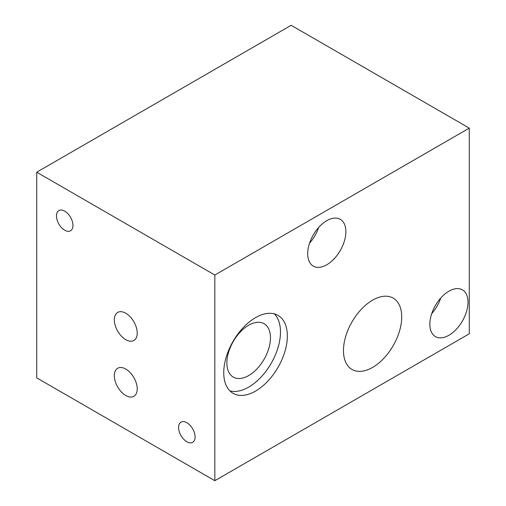 <?xml version="1.0" encoding="UTF-8"?>
<svg xmlns="http://www.w3.org/2000/svg" width="506" height="506" viewBox="0 0 506 506"><rect width="100%" height="100%" fill="white"/><g stroke="black" fill="none" stroke-linecap="round" stroke-linejoin="round"><path stroke-width="0.76" d="M36.723 172.204L214.835 275.036L214.835 480.7L36.723 377.868L36.723 172.204L291.165 25.3L469.277 128.132L469.277 333.796L214.835 480.7M179.605 423.478A11.663 6.736 -120 0 0 181.901 436.994A11.663 6.736 -120 0 0 192.678 442.326A11.663 6.736 -120 0 0 194.083 440.966A11.663 6.736 -120 0 0 191.787 427.45A11.663 6.736 -120 0 0 181.009 422.118A11.663 6.736 -120 0 0 179.605 423.478M57.469 211.932A11.663 6.736 -120 0 0 59.765 225.448A11.663 6.736 -120 0 0 70.543 230.787A11.663 6.736 -120 0 0 71.953 229.427A11.663 6.736 -120 0 0 69.657 215.91A11.663 6.736 -120 0 0 58.879 210.578A11.663 6.736 -120 0 0 57.469 211.932M115.729 370.133A16.192 9.348 -120 0 0 118.916 388.899A16.192 9.348 -120 0 0 133.875 396.299A16.192 9.348 -120 0 0 135.823 394.414A16.192 9.348 -120 0 0 132.642 375.654A16.192 9.348 -120 0 0 117.683 368.254A16.192 9.348 -120 0 0 115.729 370.133M115.729 314.308A16.192 9.348 -120 0 0 118.916 333.075A16.192 9.348 -120 0 0 133.875 340.475A16.192 9.348 -120 0 0 135.823 338.59A16.192 9.348 -120 0 0 132.642 319.83A16.192 9.348 -120 0 0 117.683 312.43A16.192 9.348 -120 0 0 115.729 314.308M229.547 349.374A30.822 17.799 -60 0 1 264.088 323.701A30.822 17.799 -60 0 1 267.8 351.417A30.822 17.799 -60 0 1 233.26 377.09A30.822 17.799 -60 0 1 229.547 349.374M274.334 313.884A44.977 25.97 -60 0 1 276.586 351.891A44.977 25.97 -60 0 1 229.882 390.879M318.565 227.58A26.989 15.578 -60 0 1 318.091 228.921A26.989 15.578 -60 0 1 309.571 243.165M343.536 243.614A26.989 15.578 -60 0 1 313.296 266.086A26.989 15.578 -60 0 1 310.039 241.817A26.989 15.578 -60 0 1 340.285 219.345A26.989 15.578 -60 0 1 343.536 243.614M440.701 298.097A26.989 15.578 -60 0 1 440.226 299.438A26.989 15.578 -60 0 1 431.7 313.676M465.672 314.125A26.989 15.578 -60 0 1 435.426 336.604A26.989 15.578 -60 0 1 432.175 312.335A26.989 15.578 -60 0 1 462.414 289.856A26.989 15.578 -60 0 1 465.672 314.125M398.146 335.162A41.182 23.776 -60 0 1 351.999 369.462A41.182 23.776 -60 0 1 347.034 332.429A41.182 23.776 -60 0 1 393.181 298.129A41.182 23.776 -60 0 1 398.146 335.162M283.455 355.857A44.977 25.97 -60 0 1 233.057 393.314A44.977 25.97 -60 0 1 227.63 352.872A44.977 25.97 -60 0 1 278.034 315.409A44.977 25.97 -60 0 1 283.455 355.857M214.835 275.036L469.277 128.132"/></g></svg>

